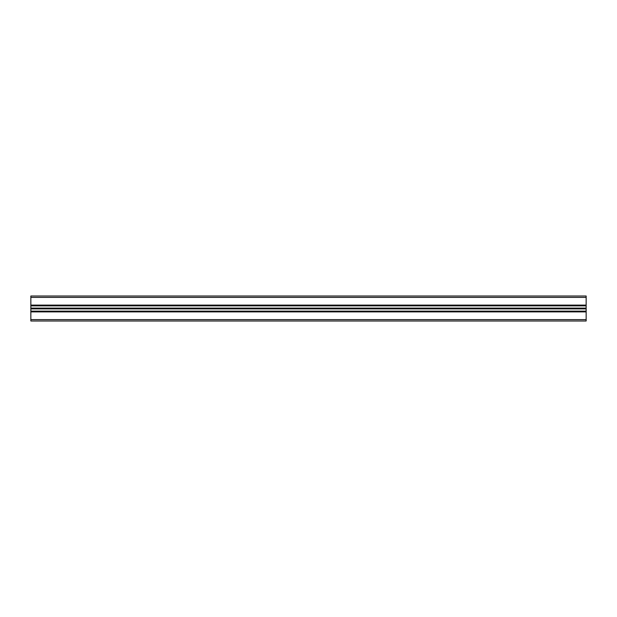 <?xml version="1.0" encoding="UTF-8"?>
<svg xmlns="http://www.w3.org/2000/svg" width="617" height="617" viewBox="0 0 617 617"><rect width="100%" height="100%" fill="white"/><g stroke="black" fill="none" stroke-linecap="round" stroke-linejoin="round"><path stroke-width="0.93" d="M30.85 296.006L586.15 296.006L30.85 296.006L30.85 297.394L586.15 297.394L586.15 296.006L586.15 297.394L30.85 297.394L30.85 305.114L586.15 305.114L586.15 297.394L586.15 305.67L30.85 305.67L30.85 305.114L586.15 305.114L586.15 305.67L30.85 305.67L30.85 296.006M586.15 305.87L30.85 305.87L30.85 308.114L586.15 308.114L586.15 305.87L30.85 305.87L30.85 308.114L586.15 308.114L30.85 308.114L30.85 308.886L586.15 308.886L30.85 308.5L30.85 311.13L586.15 311.13L586.15 308.886L30.85 308.886L30.85 311.13L586.15 311.13L586.15 305.87M30.85 311.33L586.15 311.33L30.85 311.33L30.85 311.886L586.15 311.886L586.15 311.33L586.15 311.886L30.85 311.886L30.85 319.606L586.15 319.606L586.15 311.886L586.15 319.606L30.85 319.606L30.85 320.994L586.15 320.994L586.15 319.606L586.15 320.994L30.85 320.994L30.85 311.33"/></g></svg>
